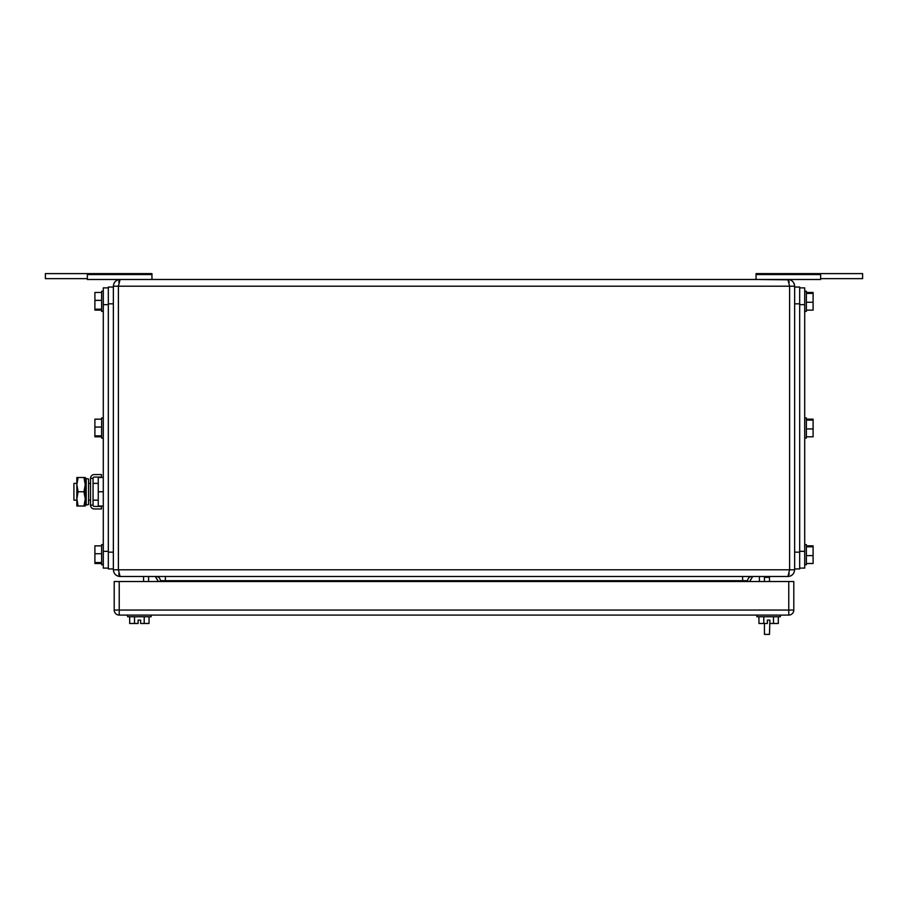 <?xml version="1.0" encoding="UTF-8"?>
<svg xmlns="http://www.w3.org/2000/svg" width="908" height="908" viewBox="0 0 908 908"><rect width="100%" height="100%" fill="white"/><g stroke="black" fill="none" stroke-linecap="round" stroke-linejoin="round"><path stroke-width="1.36" d="M118.721 282.229L119.175 280.515M789.279 282.229L787.928 279.482L789.608 286.202L794.636 286.202L794.636 569.781C794.205 573.867 791.969 576.103 787.928 576.501L120.072 576.501L118.392 569.781L118.392 286.202L789.608 286.202L789.608 569.781L794.636 569.781M789.279 573.754L787.928 576.501L789.608 569.781L113.364 569.781L113.364 286.202C113.795 282.116 116.031 279.88 120.072 279.482L787.928 279.482C791.969 279.88 794.205 282.116 794.636 286.202L794.625 285.77M118.721 573.754L119.175 575.468M119.152 279.55L117.949 279.834L120.072 279.482L118.392 286.202L113.364 286.202M790.13 279.857L790.925 280.186M792.173 281.003L793.138 281.968M793.944 283.228L794.455 284.613M790.13 576.126L790.925 575.786M792.173 574.98L793.138 574.015M113.364 569.781C113.795 573.867 116.031 576.103 120.072 576.501L120.049 576.501M160.341 581.529L160.341 580.689A4.2 4.2 0 0 0 156.153 576.501A4.2 4.2 0 0 1 160.341 580.689L742.619 580.689L742.619 576.501M751.847 576.501A4.2 4.2 0 0 0 747.659 580.689A4.2 4.2 0 0 1 751.847 576.501A4.2 4.2 0 0 0 747.659 580.689L747.659 581.529M87.35 278.642L45.4 278.642L45.4 273.614L151.954 273.614L151.954 279.482L87.35 279.482L87.35 273.614M151.954 274.557L87.35 274.557M790.051 279.834L756.046 279.482L756.046 273.614L862.6 273.614L862.6 278.642L820.65 278.642M756.046 274.557L820.65 274.557L820.65 273.614M787.94 279.482L820.65 279.482L820.65 274.557M158.333 581.529L155.313 576.501M143.566 581.529L143.566 576.501L148.594 576.501L148.594 581.529M759.406 576.501L759.406 581.529M749.668 581.529L752.687 576.501M764.434 581.529L764.434 577.34L769.473 577.34L769.473 576.501M764.434 576.501L764.434 577.34M764.434 623.478L764.434 634.386L769.473 634.386L769.893 620.13L767.374 620.13L769.893 620.13L769.893 623.478L773.48 623.478L773.48 616.77M769.473 577.34L769.473 581.529M103.296 287.87L108.324 287.87L103.296 287.87L103.296 568.102L108.324 568.102M108.324 287.041L113.364 287.041L108.324 287.041L108.324 568.941L113.364 568.941M101.617 553.732L94.897 553.732L94.897 563.505L101.617 563.505M103.296 544.618L101.617 544.618L101.617 564.753L103.296 564.753M101.617 545.856L94.897 545.856L94.897 553.732M94.897 562.563L101.617 562.563M103.296 291.23L101.617 291.23L101.617 311.365L103.296 311.365M101.617 292.478L94.897 292.478L94.897 309.174L101.617 309.174M101.617 300.355L94.897 300.355M94.897 309.174L94.897 310.127L101.617 310.127M799.676 568.102L804.704 568.102L804.704 287.87L799.676 287.87L804.704 287.87M794.636 568.941L799.676 568.941L799.676 287.041L794.636 287.041L799.676 287.041M806.383 302.25L813.103 302.25L813.103 292.478L806.383 292.478M804.704 311.365L806.383 311.365L806.383 291.23L804.704 291.23M806.383 310.127L813.103 310.127L813.103 302.25M813.103 293.42L806.383 293.42M804.704 564.753L806.383 564.753L806.383 544.618L804.704 544.618M806.383 563.505L813.103 563.505L813.103 546.809L806.383 546.809M806.383 555.628L813.103 555.628M813.103 546.809L813.103 545.856L806.383 545.856M85.397 482.364L86.215 478.505L86.215 505.007L85.397 501.148L85.397 482.364M86.215 505.007L88.587 504.519L88.587 478.993L86.215 478.505M103.296 491.75L98.257 491.75L98.257 477.495L103.296 477.495M98.257 491.75L98.257 506.017L103.296 506.017M73.923 500.149L76.84 500.149L76.84 483.362L73.923 483.362L73.923 500.149M85.397 500.149L85.397 483.362M88.587 483.362L90.539 483.362M93.059 483.362L98.257 483.362M88.587 500.149L90.539 500.149M93.059 500.149L98.257 500.149M76.84 499.173L76.84 506.017L78.122 506.017L76.84 498.889L78.122 491.75L83.956 491.75L85.238 484.622L85.238 506.017L78.122 506.017M76.84 477.495L78.122 477.495L76.84 477.495L76.84 498.889M85.238 477.495L85.238 484.622L83.956 477.495L85.238 477.495L78.122 477.495L76.84 484.622L78.122 491.75M85.238 498.889L83.956 491.75M83.956 506.017L85.238 499.184M90.539 478.346L93.059 478.346A1.271 1.271 0 0 1 94.33 477.075L101.446 477.075L101.446 474.555L94.33 474.555A3.791 3.791 0 0 0 90.539 478.346L90.539 505.166L93.059 505.166A1.271 1.271 0 0 0 94.33 506.437L101.446 506.437L101.446 508.957L94.33 508.957A3.791 3.791 0 0 1 90.539 505.166M93.059 478.346L93.059 505.166M813.103 419.167L806.383 419.167L813.103 419.167L813.103 420.109L806.383 420.109M804.704 438.053L806.383 438.053L806.383 417.918L804.704 417.918M806.383 436.816L813.103 436.816L813.103 420.109M806.383 428.939L813.103 428.939M103.296 417.918L101.617 417.918L101.617 438.053L103.296 438.053M101.617 419.167L94.897 419.167L94.897 435.863L101.617 435.863M101.617 427.044L94.897 427.044M94.897 435.863L94.897 436.816L101.617 436.816M788.768 615.091L119.232 615.091A5.039 5.039 0 0 1 114.204 610.051L114.204 581.529L119.232 581.529L119.232 610.051L788.768 610.051L788.768 615.091A5.039 5.039 0 0 0 793.796 610.051A5.039 5.039 0 0 1 788.768 615.091M788.768 581.529L793.796 581.529L793.796 610.051L788.768 610.051L788.768 581.529L119.232 581.529M140.627 620.13L138.107 620.13L140.627 620.13L138.107 620.13L140.627 620.13L140.627 623.478L144.213 623.478L144.213 616.77M127.619 615.091L127.619 616.77L151.114 616.77L151.114 615.091M129.685 616.77L129.685 623.478L134.52 623.478L134.52 616.77M134.52 623.478L138.107 623.478L138.107 620.13M149.06 616.77L149.06 623.478L144.213 623.478M756.886 615.091L756.886 616.77L780.381 616.77L780.381 615.091M758.94 616.77L758.94 623.478L763.787 623.478L763.787 616.77M763.787 623.478L767.374 623.478L767.374 620.13M778.315 616.77L778.315 623.478L773.48 623.478M158.435 581.529L155.416 576.501M749.565 581.529L752.584 576.501M165.381 576.501L165.381 581.529M742.619 581.529L742.619 580.689L747.659 580.689M103.296 304.657L108.324 304.657M103.296 551.326L108.324 551.326M108.324 303.817L113.364 303.817M108.324 552.166L113.364 552.166M804.704 551.326L799.676 551.326M804.704 304.657L799.676 304.657M799.676 552.166L794.636 552.166M799.676 303.817L794.636 303.817M119.232 610.051L119.232 615.091A5.039 5.039 0 0 1 114.204 610.051L119.232 610.051M120.072 576.501L118.188 576.228M787.928 576.501L788.848 576.432"/></g></svg>
